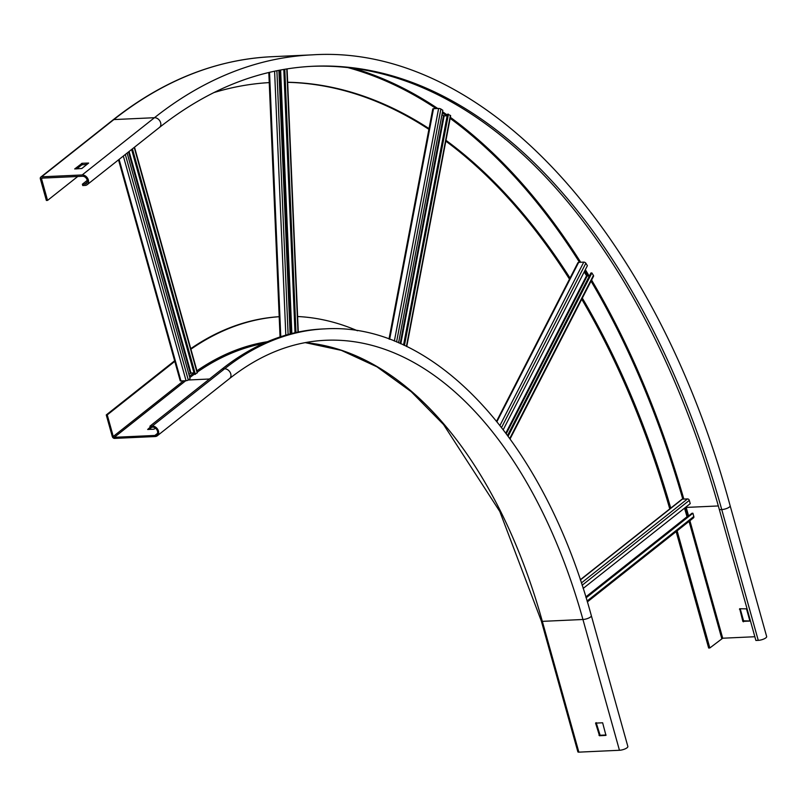<?xml version="1.0" encoding="UTF-8"?>
<svg xmlns="http://www.w3.org/2000/svg" width="807" height="807" viewBox="0 0 807 807"><rect width="100%" height="100%" fill="white"/><g stroke="black" fill="none" stroke-linecap="round" stroke-linejoin="round"><path stroke-width="1.21" d="M150.203 427.165L147.641 429.485L153.915 429.193L155.519 428.214M151.847 427.196L149.033 429.425M114.291 437.313L154.904 435.447A4.519 3.46 51.6 0 0 156.558 434.852A4.519 3.46 51.6 0 0 157.062 430.101A4.519 3.46 51.6 0 0 152.584 427.155L150.233 427.266L149.931 426.177L152.281 426.066A5.72 4.368 -128.4 0 1 157.94 429.788A5.72 4.368 -128.4 0 1 157.294 435.78A5.72 4.368 -128.4 0 1 155.206 436.537L114.604 438.403A2.139 1.634 -128.4 0 1 112.284 436.516L106.262 414.939L107.24 414.899L113.262 436.476A0.948 0.726 51.6 0 0 114.291 437.313L185.721 380.743M107.24 414.899L175.371 360.941M357.451 330.759A492.431 278.526 87.4 0 0 297.612 316.526M279.918 316.667A492.431 278.526 87.4 0 0 190.906 349.199M106.262 414.939L174.635 360.79M190.755 348.664A492.431 278.526 -92.6 0 1 279.202 316.697M149.931 426.177L222.218 368.93A478.137 270.446 -92.6 0 1 322.467 328.984L324.817 328.883A478.137 270.446 87.4 0 0 224.578 368.819A5.72 4.368 51.6 0 1 230.237 372.541A5.72 4.368 51.6 0 1 229.581 378.533L157.294 435.78M229.581 378.533C259.955 354.646 291.882 341.896 325.342 340.292A466.708 263.98 -92.6 0 1 582.936 619.494A5.72 1.775 -15.6 0 0 588.737 618.041A5.72 1.775 -15.6 0 0 591.329 615.66L627.846 746.445A5.72 1.775 164.4 0 1 625.243 748.825A5.72 1.775 164.4 0 1 619.453 750.278L578.851 752.144A2.139 0.666 164.4 0 1 577.873 751.862L541.356 621.077A2.139 0.666 -15.6 0 0 542.334 621.36A466.708 263.98 87.4 0 0 305.238 342.622M599.5 735.742L595.576 723.112L602.637 722.79L605.956 735.389L599.5 735.742L600.105 735.258L596.181 722.648L595.576 723.112M606.047 734.985L600.105 735.258M311.573 66.335A741.018 419.136 87.4 0 1 719.38 509.671L755.897 640.465L758.257 640.355A5.72 1.775 -15.6 0 0 764.047 638.902A5.72 1.775 -15.6 0 0 766.65 636.521L730.133 505.737A5.72 1.775 -15.6 0 1 727.531 508.117A5.72 1.775 -15.6 0 1 721.74 509.57A741.018 419.136 87.4 0 0 312.753 66.275C259.057 68.867 207.974 89.254 159.473 127.425A5.72 4.368 -128.4 0 0 160.119 121.433A5.72 4.368 -128.4 0 0 154.47 117.711L113.858 119.577L41.571 176.824A2.139 1.634 -128.4 0 0 40.784 177.106A2.139 1.634 -128.4 0 0 40.35 178.872L46.372 200.449L47.552 200.398L41.53 178.821A0.716 0.545 51.6 0 1 41.934 178.135L82.536 176.269A4.287 3.278 51.6 0 1 86.783 179.063A4.287 3.278 51.6 0 1 86.299 183.552A4.287 3.278 51.6 0 1 84.725 184.117L82.375 184.228L82.738 185.529L85.098 185.428A5.72 4.368 -128.4 0 0 87.186 184.672A5.72 4.368 -128.4 0 0 87.832 178.68A5.72 4.368 -128.4 0 0 82.173 174.958L41.571 176.824M676.145 531.601L708.657 648.021L709.827 647.971L722.709 638.216L754.858 636.733M87.247 180.365L82.375 184.228M742.843 621.39L749.905 621.067L746.505 608.861L739.706 608.73L742.843 621.39L743.57 620.815L749.885 620.966M709.827 647.971L677.123 530.824M670.809 508.339A726.734 411.056 87.4 0 0 582.321 298.106M570.347 278.566A726.734 411.056 87.4 0 0 445.968 140.327M429.042 128.606A726.734 411.056 87.4 0 0 287.645 82.243M269.962 82.556A726.734 411.056 87.4 0 0 213.855 92.593M77.744 176.491L47.552 200.398M669.77 508.894A726.734 411.056 87.4 0 0 581.756 299.205M569.49 279.131A726.734 411.056 87.4 0 0 445.817 141.134M428.9 129.342A726.734 411.056 87.4 0 0 287.655 82.324M740.19 608.71L743.57 620.815M87.035 164.376L81.88 164.799L76.665 168.925M82.143 163.276L74.698 168.945L81.82 168.502L88.639 163.054L82.143 163.276L82.506 164.588M447.169 115.754L444.153 115.895L441.974 114.705M398.567 342.834L442.811 110.307L440.884 109.016A1.664 0.535 10.8 0 0 438.615 108.471L433.51 108.703A1.664 0.535 -169.2 0 0 432.774 108.995L389.004 339.041M403.54 345.053L447.471 114.17L450.377 115.421A1.664 0.535 10.8 0 1 450.639 115.794L406.738 346.556M448.45 114.12L404.438 345.467M589.392 275.944L586.558 275.732L584.187 271.919M503.275 429.647L587.385 265.695L585.852 263.223A1.664 0.978 27.2 0 0 583.764 262.124L578.659 262.366A1.664 0.978 -152.8 0 0 577.893 262.759L496.618 421.173M507.583 435.397L590.906 272.988L591.894 272.948L593.427 275.419A1.664 0.978 27.2 0 1 593.538 276.246L510.105 438.867M591.894 272.948L508.148 436.173M687.12 517.085L684.538 508.148M583.148 588.444L690.227 503.639L689.319 500.37A1.664 1.271 51.6 0 0 687.514 498.908L682.419 499.14A1.664 1.271 -128.4 0 0 681.804 499.362L580.273 579.769M585.922 597.23L691.922 513.282L692.91 513.232L693.818 516.5A1.664 1.271 51.6 0 1 693.485 517.872L587.345 601.921M692.91 513.232L586.104 597.816M283.802 69.422L295.009 332.746M284.78 69.251L295.977 332.534M278.889 70.32L290.106 333.957M188.919 374.367L190.966 373.036L193.983 372.905M131.612 149.487L194.406 374.408L197.19 372.935A1.664 0.514 -15.6 0 0 197.422 372.552L134.507 147.197M180.435 380.359A1.664 0.514 -15.6 0 0 180.203 380.743A1.664 0.514 -15.6 0 0 180.96 380.954L186.064 380.722A1.664 0.514 -15.6 0 0 188.283 379.996L209.497 379.008M127.123 153.048L190.089 378.564L188.283 379.996L125.317 154.47M132.419 148.841L195.385 374.367M157.506 433.379L154.904 435.447M189.433 376.223A468.857 265.19 -92.6 0 1 193.942 372.905M196.938 370.796A468.857 265.19 -92.6 0 1 267.46 341.714M183.512 380.843L113.262 436.476M222.218 368.93L224.578 368.819L152.281 426.066M189.806 377.555A467.899 264.656 -92.6 0 1 194.346 374.186M197.301 372.098A467.899 264.656 -92.6 0 1 263.455 343.469M578.851 752.144L542.334 621.36L582.936 619.494L619.453 750.278M599.591 734.844L598.986 735.318M719.38 509.671L721.74 509.57L758.257 640.355M722.709 638.216L689.904 520.707M688.573 515.935L686.192 507.421L718.341 505.949M721.761 638.529L689.057 521.383M687.715 516.611L685.244 507.744L686.192 507.421A751.024 424.795 87.4 0 0 686.061 506.947M42.418 178.115L41.53 178.821M682.803 499.13A750.308 424.391 87.4 0 0 591.037 281.118M587.99 276.004A750.308 424.391 87.4 0 0 584.793 270.748M579.537 262.325A750.308 424.391 87.4 0 0 450.145 118.377M446.574 115.784A750.308 424.391 87.4 0 0 442.337 112.798M436.133 108.582A750.308 424.391 87.4 0 0 348.029 67.637M271.616 56.722A752.447 425.602 87.4 0 0 113.858 119.577A2.139 1.634 -128.4 0 0 113.081 119.86C162.974 80.539 215.812 59.486 271.616 56.722L312.218 54.856A752.447 425.602 87.4 0 0 154.47 117.711L82.173 174.958M87.206 182.16L84.725 184.117M683.832 499.079A751.024 424.795 87.4 0 0 591.581 280.049M589.13 275.954A751.024 424.795 87.4 0 0 585.327 269.699M580.697 262.265A751.024 424.795 87.4 0 0 450.346 117.308M447.29 115.098A751.024 424.795 87.4 0 0 442.539 111.749M437.767 108.511A751.024 424.795 87.4 0 0 353.718 68.343M81.507 163.488L81.88 164.799M743.358 621.804L744.084 621.239M739.444 609.184L740.029 608.71M400.797 343.802L444.153 115.895M443.507 115.744L400.171 343.53M450.377 115.421L406.425 346.405M389.65 339.273L433.51 108.703M438.615 108.471L394.361 341.089M396.56 341.986L440.884 109.016M506.292 433.652L587.153 276.044M586.558 275.732L505.848 433.056M593.427 275.419L509.792 438.433M496.961 421.607L578.659 262.366M583.764 262.124L499.987 425.41M501.591 427.458L585.852 263.223M686.959 516.823L585.821 596.908M693.818 516.5L587.082 601.033M580.344 579.981L682.419 499.14M687.514 498.908L581.353 582.987M582.109 585.277L689.319 500.37M291.831 333.513L280.614 69.987M279.958 70.108L291.166 333.684M286.788 68.928L297.985 332.101M280.775 336.711L269.528 72.327M274.592 71.187L285.819 335.147M288.109 334.491L276.892 70.713M190.966 373.036L129.1 151.474M128.535 151.928L190.331 373.248M134.224 147.409L197.19 372.935M180.96 380.954L119.103 159.393M123.33 156.044L186.064 380.722M541.356 621.077L499.805 511.487L443.537 424.522L411.207 391.677L376.93 366.812L341.371 350.369L305.197 342.632M591.329 615.66C544.069 441.288 434.902 321.771 324.817 328.883M312.218 54.856C483.857 43.538 655.698 231.004 730.133 505.737M113.081 119.86L40.784 177.106M159.473 127.425L87.186 184.672M298.277 332.04L287.08 68.877M268.812 72.499L280.059 336.953M118.528 159.847L180.203 380.743"/></g></svg>
